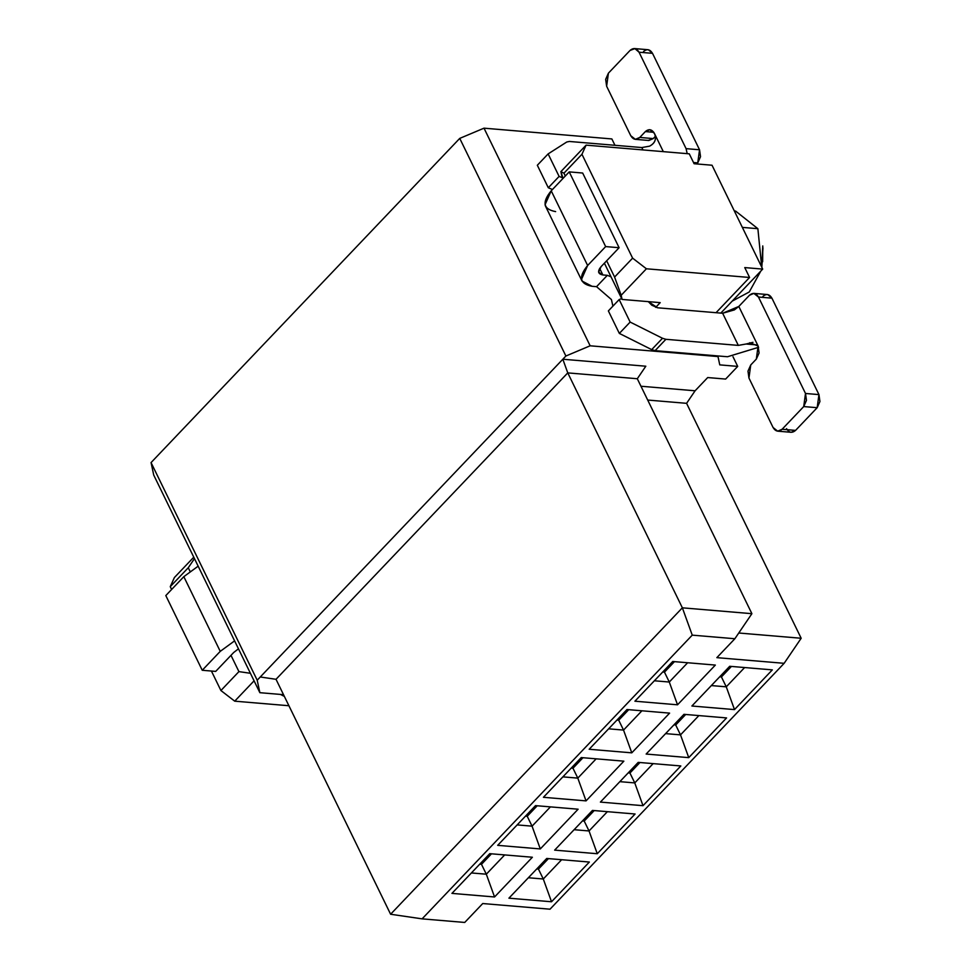 <?xml version="1.0" encoding="UTF-8"?>
<svg xmlns="http://www.w3.org/2000/svg" width="971" height="971" viewBox="0 0 971 971"><rect width="100%" height="100%" fill="white"/><g stroke="black" fill="none" stroke-linecap="round" stroke-linejoin="round"><path stroke-width="1.46" d="M153.721 475.062L151.063 462.584L459.744 138.392L484.007 128.172L611.851 138.938L614.959 145.298L611.851 138.938L484.007 128.172L459.744 138.392L151.063 462.584L257.206 680.21L565.887 356.017L459.744 138.392L565.887 356.017L590.15 345.797L484.007 128.172L590.15 345.797L565.887 356.017L562.828 359.234L645.812 366.213L562.828 359.234L257.206 680.21L151.063 462.584L153.721 475.062L259.864 692.687L257.206 680.21L259.864 692.687L283.52 694.678L259.864 692.687L153.721 475.062M719.766 364.878L717.994 356.563L590.15 345.797L717.994 356.563L719.766 364.878L737.705 366.395L719.766 364.878M640.957 386.24L695.09 390.791L707.701 377.561L725.64 379.066L737.705 366.395L725.64 379.066L707.701 377.561L695.09 390.791L686.582 403.329L695.09 390.791L640.957 386.24M647.693 400.052L686.582 403.329L801.172 638.263L686.582 403.329L647.693 400.052M276.019 679.299L260.277 676.993L276.019 679.299L567.768 372.888L562.828 359.234L567.768 372.888L637.304 378.739L645.812 366.213L637.304 378.739L567.768 372.888L682.358 607.822L751.894 613.684L637.304 378.739L751.894 613.684L734.865 638.736L716.853 657.646L784.143 663.314L550.023 909.196L482.733 903.54L464.721 922.45L422.106 918.857L390.609 914.245L276.019 679.299L390.609 914.245L422.106 918.857L692.25 635.143L682.358 607.822L390.609 914.245L682.358 607.822L692.25 635.143L734.865 638.736L751.894 613.684L682.358 607.822L567.768 372.888L276.019 679.299M738.749 633.007L801.172 638.263L784.143 663.314L801.172 638.263L738.749 633.007M717.69 355.92L717.994 356.563L717.69 355.92M614.594 277.063L632.607 258.14L581.945 154.28L563.945 173.19L565.304 176.006L563.945 173.19L560.886 171.624L561.772 175.775L563.034 178.385L560.886 171.624L563.945 173.19L581.945 154.28L586.096 145.14L560.886 171.624L586.096 145.14L581.945 154.28L632.607 258.14L614.594 277.063L606.657 260.786L614.594 277.063L621.185 295.269L614.594 277.063M188.265 567.744L170.253 586.666L171.624 589.47L170.253 586.666L188.265 567.744L189.988 571.276L188.265 567.744L194.467 558.616L188.265 567.744M211.411 671.034L220.915 690.527L238.927 671.616L230.989 655.34L238.927 671.616L250.397 673.291L238.927 671.616L220.915 690.527L234.715 701.171L254.074 680.829L234.715 701.171L220.915 690.527L211.411 671.034M660.207 302.636L622.071 299.432L604.387 263.177L622.071 299.432L621.185 295.269L646.407 268.785L632.607 258.14L646.407 268.785L749.576 277.475L744.757 267.583L762.696 269.101L712.034 165.228L694.095 163.723L689.276 153.831L586.096 145.14L689.276 153.831L694.095 163.723L712.034 165.228L762.696 269.101L720.798 313.099L762.696 269.101L744.757 267.583L749.576 277.475L646.407 268.785L621.185 295.269L622.071 299.432L660.207 302.636L655.704 307.37L660.207 302.636M193.775 557.184L174.404 577.527L170.253 586.666L174.404 577.527L193.775 557.184M761.713 267.086L757.878 228.695L742.354 227.384L757.878 228.695L735.569 211.059L734.343 210.95M732.195 301.131L749.26 291.98L760.633 271.37M762.963 247.86L761.822 267.292L762.769 245.918L762.648 261.745M288.909 705.735L234.715 701.171L288.909 705.735M716.04 312.698L749.576 277.475L716.04 312.698M732.984 356.697L737.705 366.395L732.984 356.697M548.457 858.607L538.456 869.106L543.287 878.998L561.651 859.711L543.287 878.998L538.456 869.106L536.732 868.96L538.456 869.106L548.457 858.607M528.37 877.748L543.287 878.998L528.37 877.748M491.484 853.812L481.482 864.311L486.313 874.203L504.677 854.917L486.313 874.203L481.482 864.311L479.759 864.166L481.482 864.311L491.484 853.812M471.396 872.953L486.313 874.203L471.396 872.953M489.76 853.667L451.94 893.381L494.555 896.973L486.313 874.203L494.555 896.973L532.375 857.247L489.76 853.667L532.375 857.247L494.555 896.973L451.94 893.381L489.76 853.667M546.734 858.461L508.913 898.175L551.528 901.768L543.287 878.998L551.528 901.768L589.348 862.042L546.734 858.461L589.348 862.042L551.528 901.768L508.913 898.175L546.734 858.461M594.203 810.567L584.202 821.065L589.033 830.958L607.385 811.671L589.033 830.958L584.202 821.065L582.466 820.92L584.202 821.065L594.203 810.567M574.104 829.707L589.033 830.958L574.104 829.707M537.23 805.772L527.229 816.271L532.059 826.163L550.423 806.877L532.059 826.163L527.229 816.271L525.505 816.125L527.229 816.271L537.23 805.772M517.142 824.901L532.059 826.163L517.142 824.901M535.507 805.627L497.686 845.34L540.301 848.933L532.059 826.163L540.301 848.933L578.121 809.207L535.507 805.627L578.121 809.207L540.301 848.933L497.686 845.34L535.507 805.627M592.468 810.421L554.647 850.135L597.274 853.727L589.033 830.958L597.274 853.727L635.083 814.001L592.468 810.421L635.083 814.001L597.274 853.727L554.647 850.135L592.468 810.421M639.95 762.514L629.948 773.025L634.767 782.917L653.131 763.631L634.767 782.917L629.948 773.025L628.213 772.88L629.948 773.025L639.95 762.514M619.85 781.655L634.767 782.917L619.85 781.655M582.976 757.72L572.975 768.231L577.806 778.123L596.158 758.837L577.806 778.123L572.975 768.231L571.239 768.085L572.975 768.231L582.976 757.72M562.877 776.861L577.806 778.123L562.877 776.861M581.241 757.574L543.42 797.3L586.047 800.881L577.806 778.123L586.047 800.881L623.855 761.167L581.241 757.574L623.855 761.167L586.047 800.881L543.42 797.3L581.241 757.574M638.214 762.369L600.394 802.095L643.008 805.687L634.767 782.917L643.008 805.687L680.829 765.961L638.214 762.369L680.829 765.961L643.008 805.687L600.394 802.095L638.214 762.369M685.696 714.474L675.695 724.985L680.513 734.877L698.877 715.591L680.513 734.877L675.695 724.985L673.959 724.839L675.695 724.985L685.696 714.474M665.596 733.615L680.513 734.877L665.596 733.615M628.723 709.68L618.721 720.191L623.54 730.083L641.904 710.796L623.54 730.083L618.721 720.191L616.986 720.045L618.721 720.191L628.723 709.68M608.623 728.82L623.54 730.083L608.623 728.82M626.987 709.534L589.166 749.26L631.781 752.841L623.54 730.083L631.781 752.841L669.602 713.127L626.987 709.534L669.602 713.127L631.781 752.841L589.166 749.26L626.987 709.534M683.96 714.328L646.14 754.054L688.755 757.635L680.513 734.877L688.755 757.635L726.575 717.921L683.96 714.328L726.575 717.921L688.755 757.635L646.14 754.054L683.96 714.328M550.023 909.196L784.143 663.314L716.853 657.646L734.865 638.736L692.25 635.143L422.106 918.857L464.721 922.45L482.733 903.54L550.023 909.196M634.913 701.208L672.733 661.494L715.348 665.074L677.527 704.8L634.913 701.208L677.527 704.8L669.286 682.03L687.65 662.744L669.286 682.03L664.467 672.138L669.286 682.03L654.369 680.78L669.286 682.03L677.527 704.8L715.348 665.074L672.733 661.494L634.913 701.208M691.886 706.014L729.707 666.288L772.321 669.881L734.501 709.595L691.886 706.014L734.501 709.595L726.259 686.825L744.623 667.55L726.259 686.825L721.429 676.933L726.259 686.825L711.342 685.575L726.259 686.825L734.501 709.595L772.321 669.881L729.707 666.288L691.886 706.014M731.43 666.434L721.429 676.933L719.705 676.787L721.429 676.933L731.43 666.434M674.469 661.639L664.467 672.138L662.732 671.993L664.467 672.138L674.469 661.639M284.357 696.389L280.425 694.423L284.357 696.389M165.81 595.575L183.822 576.665L198.157 566.178L183.822 576.665L220.247 651.359L234.581 640.872L220.247 651.359L202.247 670.269L215.696 671.398L233.708 652.488L238.465 648.834L233.708 652.488L215.696 671.398L202.247 670.269L165.81 595.575L202.247 670.269L220.247 651.359L183.822 576.665L165.81 595.575M727.51 356.745L655.085 350.652L651.687 349.621L619.34 333.417L608.368 310.914L619.34 333.417L651.687 349.621L655.085 350.652L727.51 356.745L758.63 347.29L727.51 356.745M612.895 306.144L611.427 299.554L596.546 286.676L592.055 286.299L596.546 286.676L611.427 299.554L612.895 306.144M552.45 189.503L548.299 187.755L537.327 165.252L548.299 187.755L552.45 189.503M642.984 149.935L641.819 147.556L569.394 141.463L566.773 141.997L548.13 153.904L559.102 176.406L562.804 177.911L559.102 176.406L548.299 187.755L559.102 176.406L548.13 153.904L537.327 165.252L548.13 153.904L566.773 141.997L569.394 141.463L641.819 147.556L649.563 146.172L641.831 147.556L642.984 149.935M555.63 211.605C543.25 209.275 541.782 202.332 551.212 190.814L569.224 171.891L582.673 173.032L619.11 247.714L601.098 266.637L598.634 272.208L602.87 274.951L599.677 268.409L602.87 274.951L607.348 275.327L611.05 276.832L607.348 275.327L596.546 286.676L607.348 275.327L602.87 274.951C597.918 274.016 597.323 271.237 601.098 266.637L619.11 247.714L605.649 246.585L587.637 265.496C578.206 277.026 579.675 283.957 592.055 286.299L582.03 281.056L581.471 279.43L587.637 265.496L551.212 190.814L545.047 204.735L545.605 206.374L582.03 281.056M621.658 298.583L619.17 299.566L630.143 322.069L662.501 338.272L665.888 339.304L738.312 345.397L722.642 313.257L657.585 307.783L648.349 301.641L651.772 305.197L657.585 307.783L722.642 313.257L738.81 306.448L749.442 295.281L738.81 306.448L734.355 309.919L722.642 313.257L738.312 345.397L665.888 339.304L655.085 350.652L665.888 339.304L662.501 338.272L651.687 349.621L662.501 338.272L630.143 322.069L619.34 333.417L630.143 322.069L619.17 299.566L608.368 310.914L619.17 299.566L621.658 298.583M757.514 344.972L746.056 344.013L738.312 345.397L746.056 344.013L757.514 344.972M696.741 163.941L697.761 162.873L693.512 162.521L697.761 162.873L696.741 163.941M663.314 151.646L654.381 133.33C656.748 138.95 655.134 143.235 649.563 146.172C655.097 143.198 656.712 138.914 654.381 133.33L649.757 129.677L645.363 131.583L653.786 132.299L645.363 131.583C648.846 128.633 651.857 129.216 654.381 133.33L663.314 151.646M749.709 342.739L758.108 346.016L738.81 306.448L758.108 346.016L756.324 359.1L750.741 364.962L748.957 378.059L773.086 427.519C775.611 431.634 778.621 432.216 782.104 429.267L803.721 406.57L805.505 393.473L758.46 297.029C755.936 292.914 752.926 292.332 749.442 295.281L753.836 293.376L758.46 297.029L771.921 298.158L767.77 294.577L753.836 293.376M762.89 296.41C766.386 293.46 769.396 294.043 771.921 298.158L818.954 394.602L817.169 407.699L795.565 430.396C792.069 433.345 789.071 432.763 786.534 428.648M777.698 431.173L791.159 432.301L795.565 430.396L782.104 429.267L777.698 431.173L773.086 427.519L748.957 378.059L747.986 371.153L750.741 364.962L756.324 359.1L759.079 352.983L758.108 346.016M752.986 342.326L746.056 344.013M605.649 246.585L619.11 247.714L582.673 173.032L569.224 171.891L605.649 246.585L569.224 171.891L551.212 190.814L587.637 265.496L605.649 246.585M643.482 51.584C646.977 48.635 649.975 49.218 652.512 53.332L699.545 149.777L697.761 162.873L700.528 156.683L699.545 149.777L686.084 148.648L687.189 153.649L686.084 148.648L639.052 52.203C636.527 48.089 633.517 47.506 630.033 50.456L608.416 73.153L606.632 86.249L630.749 135.709C633.286 139.824 636.284 140.407 639.78 137.445L645.363 131.583L639.78 137.445L653.228 138.586L648.349 140.419M655.328 136.389L653.228 138.586L655.328 136.389M817.169 407.699L803.721 406.57L782.104 429.267L795.565 430.396L817.169 407.699L819.937 401.521L818.954 394.602L805.505 393.473L806.476 400.38L803.721 406.57L817.169 407.699M805.505 393.473L818.954 394.602L771.921 298.158L758.46 297.029L805.505 393.473M635.374 139.351L648.834 140.492L653.228 138.586L639.78 137.445L635.374 139.351L630.749 135.709L606.632 86.249L605.661 79.343L608.416 73.153L630.033 50.456L634.913 48.611L639.052 52.203L652.512 53.332L648.361 49.752L634.427 48.55M686.084 148.648L699.545 149.777L652.512 53.332L639.052 52.203L686.084 148.648"/></g></svg>
